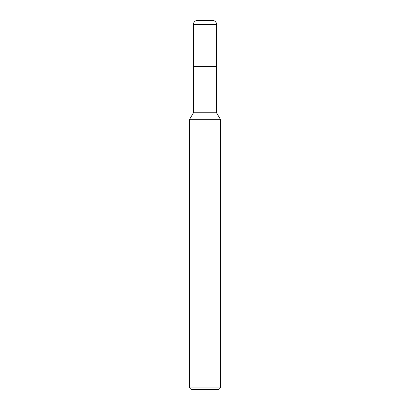 <?xml version="1.0" encoding="UTF-8"?>
<svg xmlns="http://www.w3.org/2000/svg" width="410" height="410" viewBox="0 0 410 410"><rect width="100%" height="100%" fill="white"/><g stroke="black" fill="none" stroke-linecap="round" stroke-linejoin="round"><path stroke-width="0.31" stroke-dasharray="2.05 1.54" d="M220.375 119.289L189.625 119.289M216.526 112.75L193.474 112.75M218.837 389.5L191.162 389.5M220.375 387.962L189.625 387.962M216.526 66.625L193.474 66.625L216.526 66.625L205 66.625L205 20.5L212.682 20.5L197.318 20.5M216.526 24.344L193.474 24.344"/><path stroke-width="0.61" d="M189.625 119.289L193.474 112.75L216.526 112.75L220.375 119.289L189.625 119.289L189.625 387.962L191.162 389.5L218.837 389.5L220.375 387.962L220.375 119.289M189.625 387.962L220.375 387.962M193.474 112.75L193.474 66.625L216.526 66.625L216.526 24.344A3.844 3.844 0 0 0 212.682 20.5L197.318 20.5A3.844 3.844 0 0 0 193.474 24.344L216.526 24.344C216.29 22.017 215.009 20.736 212.682 20.5M193.474 24.344L193.474 66.625L216.526 66.625L216.526 112.75M216.526 66.625L216.526 24.344"/></g></svg>
